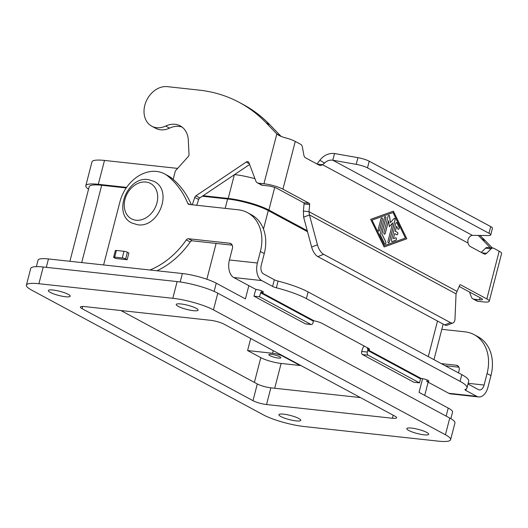 <?xml version="1.0" encoding="UTF-8"?>
<svg xmlns="http://www.w3.org/2000/svg" width="528" height="528" viewBox="0 0 528 528"><rect width="100%" height="100%" fill="white"/><g stroke="black" fill="none" stroke-linecap="round" stroke-linejoin="round"><path stroke-width="0.79" d="M263.558 414.955L31.588 290.077A30.129 5.696 14.5 0 1 26.4 285.14A30.129 5.696 14.5 0 1 38.9 283.714L172.808 298.294A30.129 5.696 14.5 0 1 213.457 309.877L445.427 434.762A30.129 5.696 14.5 0 1 450.615 439.692A30.129 5.696 14.5 0 1 438.115 441.124L304.214 426.538A30.129 5.696 14.5 0 1 263.558 414.955M150.025 270.006A75.326 58.608 -61.7 0 0 186.325 239.884A2.508 1.954 118.3 0 1 188.47 238.735L229.64 243.217A5.023 3.907 118.3 0 1 230.782 243.566A5.023 3.907 118.3 0 1 232.399 248.424L229.416 259.967A14.058 8.422 96.2 0 0 233.739 277.517L255.73 289.357A5.023 0.95 14.5 0 1 260.872 290.585A5.023 0.95 14.5 0 1 263.373 292.109A5.023 0.95 14.5 0 1 261.287 292.354L261.136 292.334A0.502 0.389 -61.7 0 0 260.614 292.769L259.578 296.769L310.972 324.436A2.508 1.505 96.2 0 0 311.322 324.542A2.508 1.505 96.2 0 0 312.979 322.799L313.401 321.182A0.502 0.389 118.3 0 1 313.658 320.819L314.127 320.859A7.531 1.426 14.5 0 1 322.238 323.446L368.26 348.223A7.531 1.426 -165.5 0 1 369.56 349.457A7.531 1.426 -165.5 0 1 368.075 349.906L368.016 350.084A0.502 0.389 -61.7 0 0 367.759 350.447L367.336 352.057L361.746 351.45L362.162 349.84A7.531 5.861 118.3 0 1 364.162 346.018M53.011 290.017A11.299 2.138 14.5 0 1 64.574 292.776A11.299 2.138 14.5 0 1 70.204 296.215A11.299 2.138 14.5 0 1 65.512 296.749A11.299 2.138 14.5 0 1 53.955 293.99A11.299 2.138 14.5 0 1 48.325 290.558A11.299 2.138 14.5 0 1 53.011 290.017M180.919 303.95A11.299 2.138 14.5 0 1 192.482 306.709A11.299 2.138 14.5 0 1 198.112 310.141A11.299 2.138 14.5 0 1 193.42 310.682A11.299 2.138 14.5 0 1 181.863 307.923A11.299 2.138 14.5 0 1 176.233 304.484A11.299 2.138 14.5 0 1 180.919 303.95M296.096 420.882A11.299 2.138 14.5 0 1 284.533 418.123A11.299 2.138 14.5 0 1 278.903 414.691A11.299 2.138 14.5 0 1 283.595 414.157A11.299 2.138 14.5 0 1 295.152 416.909A11.299 2.138 14.5 0 1 300.782 420.347A11.299 2.138 14.5 0 1 296.096 420.882M424.004 434.815A11.299 2.138 14.5 0 1 412.441 432.056A11.299 2.138 14.5 0 1 406.811 428.617A11.299 2.138 14.5 0 1 411.503 428.083A11.299 2.138 14.5 0 1 423.06 430.841A11.299 2.138 14.5 0 1 428.69 434.273A11.299 2.138 14.5 0 1 424.004 434.815M156.968 270.765A75.326 58.608 -61.7 0 0 190.212 241.976A2.508 1.954 118.3 0 1 192.357 240.827L232.221 245.17M271.418 354.354A6.178 1.168 14.5 0 1 277.735 355.865A6.178 1.168 14.5 0 1 280.817 357.746A6.178 1.168 14.5 0 1 278.249 358.037A6.178 1.168 14.5 0 1 271.933 356.525A6.178 1.168 14.5 0 1 268.858 354.651A6.178 1.168 14.5 0 1 271.418 354.354M84.572 306.583L210.481 320.291A10.045 1.901 14.5 0 1 224.03 324.152L394.885 416.13A10.045 1.901 14.5 0 1 396.614 417.773A10.045 1.901 14.5 0 1 392.443 418.255L266.534 404.54A10.045 1.901 14.5 0 1 252.985 400.679L82.13 308.702A10.045 1.901 14.5 0 1 80.401 307.058A10.045 1.901 14.5 0 1 84.572 306.583M191.347 204.686A100.439 78.137 -61.7 0 0 171.831 178.253A35.152 27.35 -61.7 0 0 168.465 176.009L164.578 173.91A35.152 27.35 -61.7 0 0 119.929 201.821L103.607 264.95M467.993 384.001L478.474 389.638A7.029 4.211 96.2 0 0 479.437 389.948A7.029 4.211 96.2 0 0 484.09 385.051L487.073 373.514A40.174 31.258 -61.7 0 0 474.137 334.66L478.031 336.752A40.174 31.258 -61.7 0 1 490.961 375.606L487.978 387.143A14.058 8.422 -83.8 0 1 478.678 396.937A14.058 8.422 -83.8 0 1 476.744 396.323L465.861 390.469A5.023 0.95 -165.5 0 1 464.996 389.644A5.023 0.95 -165.5 0 1 465.221 389.453A40.174 7.597 14.5 0 0 466.976 387.915A40.174 7.597 14.5 0 0 460.06 381.335L306.379 298.604A40.174 7.597 -165.5 0 0 276.355 287.78A5.023 0.95 14.5 0 1 272.6 286.427L261.716 280.566A14.058 8.422 -83.8 0 1 257.4 263.01L260.383 251.473A40.174 31.258 -61.7 0 0 247.447 212.619A40.174 31.258 -61.7 0 0 238.28 209.801L189.116 204.442A2.508 1.954 118.3 0 1 188.542 204.27A2.508 1.954 118.3 0 1 187.81 203.425A100.439 78.137 -61.7 0 0 167.944 176.161A35.152 27.35 -61.7 0 0 164.578 173.91M460.06 381.335L461.789 374.649L308.108 291.918A40.174 7.597 -165.5 0 0 278.084 281.094A5.023 0.95 14.5 0 1 274.329 279.741L263.446 273.88A7.029 4.211 96.2 0 1 261.287 265.102L264.271 253.565A40.174 31.258 -61.7 0 0 251.335 214.711L247.447 212.619M120.905 310.537L257.308 383.968A10.045 1.901 -165.5 0 0 270.857 387.829L360.433 397.584M450.615 439.692L454.938 422.981A30.129 5.696 -165.5 0 0 449.75 418.051L217.78 293.165A30.129 5.696 -165.5 0 0 177.124 281.582L43.223 267.003A30.129 5.696 -165.5 0 0 30.723 268.429L26.4 285.14M300.201 365.158L300.109 365.508L282.744 356.162A7.531 1.426 -165.5 0 0 272.58 353.265L247.599 350.546L250.708 338.514M300.109 365.508L281.12 363.442A15.068 2.851 14.5 0 1 260.792 357.647L247.599 350.546M126.614 187.387L98.314 184.305A30.129 5.696 -165.5 0 0 85.813 185.731A30.129 5.696 -165.5 0 0 88.552 189.202M307.25 230.696L268.871 210.038A30.129 5.696 -165.5 0 0 228.221 198.449L203.108 195.716M307.52 231.7L268.264 210.566A30.129 5.696 -165.5 0 0 227.614 198.983L202.343 196.231M126.232 187.942L101.699 185.269A30.129 5.696 -165.5 0 0 89.199 186.701L69.914 261.281M254.951 178.695A30.129 5.696 -165.5 0 0 234.551 174.596M177.639 168.399L104.491 160.433A30.129 5.696 -165.5 0 0 91.984 161.865L85.813 185.731M248.846 285.655L245.421 298.888L216.249 283.186A25.106 4.745 -165.5 0 0 182.378 273.53L48.47 258.951A25.106 4.745 -165.5 0 0 38.056 260.139L36.373 266.64M450.866 418.678L452.542 412.177A25.106 4.745 -165.5 0 0 448.219 408.065L419.054 392.363L422.598 378.655M441.296 363.62L456.331 365.257A5.023 3.907 118.3 0 1 457.479 365.607A5.023 3.907 118.3 0 1 459.096 370.465L458.476 372.867M474.137 334.66A40.174 31.258 -61.7 0 0 464.977 331.835L441.824 329.314M368.478 348.348L368.016 350.084L367.158 347.629M419.503 382.866L368.108 355.192L362.518 354.585L413.912 382.252L419.503 382.866L420.539 378.866A0.502 0.389 118.3 0 1 421.06 378.431L421.212 378.444A5.023 0.95 -165.5 0 1 426.353 379.672A5.023 0.95 -165.5 0 1 428.855 381.203A5.023 0.95 -165.5 0 1 426.769 381.44L427.145 379.982M362.518 354.585A2.508 1.505 -83.8 0 1 361.746 351.45M368.108 355.192A2.508 1.505 -83.8 0 1 367.336 352.057M426.769 381.44L448.76 393.281A14.058 8.422 96.2 0 0 450.701 393.888L478.678 396.937M445.183 365.713L458.918 367.211M461.789 374.649A40.174 7.597 14.5 0 1 468.706 381.229L466.976 387.915M259.578 296.769L253.981 296.155L255.017 292.156A7.531 5.861 118.3 0 1 256.212 289.423M253.981 296.155L305.382 323.829A2.508 1.505 96.2 0 0 305.725 323.935L311.322 324.542M113.632 257.255L115.355 250.569A2.508 0.475 -165.5 0 1 116.398 250.45L123.994 251.275A2.508 0.475 -165.5 0 1 127.38 252.239L128.878 253.044L127.149 259.73L115.553 258.469L114.061 257.664A2.508 0.475 14.5 0 1 113.632 257.255A2.508 0.475 14.5 0 1 114.668 257.136L122.265 257.961A2.508 0.475 14.5 0 1 125.651 258.925L127.149 259.73M456.911 291.317L308.986 211.682L309.659 204.567A1.254 0.752 96.2 0 0 309.217 203.32L282.922 189.163A14.058 2.66 14.5 0 0 263.947 183.757L258.489 183.163A5.023 3.907 118.3 0 1 257.341 182.807L261.228 184.899A5.023 3.907 -61.7 0 0 262.376 185.255L267.841 185.849A7.029 1.327 -165.5 0 1 277.325 188.555L303.62 202.712A1.254 0.752 -83.8 0 1 304.062 203.953L303.389 211.068L308.986 211.682L309.434 214.916L317.427 244.768A10.045 4.653 -111.4 0 0 323.638 254.344L450.47 322.621A10.045 4.653 68.6 0 0 452.991 322.951A10.045 4.653 68.6 0 0 454.991 318.826L456.053 293.845L459.631 285.305A1.254 0.752 -83.8 0 1 460.357 284.724A1.254 0.752 -83.8 0 1 460.535 284.777L486.829 298.94A14.058 2.66 14.5 0 1 489.251 301.237A14.058 2.66 14.5 0 1 483.417 301.904L477.959 301.31A5.023 3.907 118.3 0 1 476.81 300.96L472.923 298.868A5.023 3.907 -61.7 0 0 474.065 299.218L479.53 299.812A7.029 1.327 -165.5 0 0 482.447 299.482A7.029 1.327 -165.5 0 0 481.239 298.327L459.122 286.427M489.251 301.237L501.6 253.499A14.058 2.66 -165.5 0 0 499.178 251.196L493.713 248.252A5.023 3.01 96.2 0 0 493.027 248.035A5.023 3.01 96.2 0 0 491.146 248.813L486.559 253.341A5.023 3.01 -83.8 0 1 484.684 254.113A5.023 3.01 -83.8 0 1 483.991 253.895L470.408 246.583A7.531 4.514 -83.8 0 1 468.039 243.045L322.496 164.69L324.548 163.079C326.865 160.723 329.611 159.766 332.798 160.222L356.195 164.347A10.045 1.901 14.5 0 1 367.488 167.878L369.217 161.198A10.045 1.901 -165.5 0 0 357.925 157.661L334.528 153.536L332.798 160.222L472.382 235.363C470.422 235.574 468.897 237.184 467.815 240.207L468.039 243.045M278.744 135.32L283.457 137.306A14.058 2.66 -165.5 0 1 295.264 141.418L300.729 144.362A5.023 3.01 -83.8 0 1 302.419 147.213L303.824 154.961A5.023 3.01 96.2 0 0 305.514 157.813L319.097 165.125A7.531 4.514 96.2 0 0 320.133 165.455A7.531 4.514 96.2 0 0 322.496 164.69L317.216 164.116M384.12 246.965L370.696 219.344L393.38 211.16L406.811 238.781L384.12 246.965M406.811 238.781L393.327 211.18M384.107 246.939L406.745 238.775M372.016 220.084L384.476 245.586L405.418 238.036L393.023 212.54L372.016 220.084L384.476 245.586M393.023 212.54L372.082 220.09M391.479 239.943L395.749 223.417A1.254 0.752 -83.8 0 1 396.581 222.545A1.254 0.752 -83.8 0 1 397.056 222.948L399.122 227.198A1.254 0.752 -83.8 0 1 399.155 228.584A1.254 0.752 -83.8 0 1 398.376 229.291A1.254 0.752 -83.8 0 1 397.894 228.888L396.607 226.235L395.314 231.238L397.393 232.36A1.254 0.752 -83.8 0 1 397.815 233.779A1.254 0.752 -83.8 0 1 396.95 234.795A1.254 0.752 -83.8 0 1 396.779 234.742L394.693 233.62L393.4 238.623L395.584 237.838A1.254 0.752 -83.8 0 1 395.795 237.811A1.254 0.752 -83.8 0 1 396.422 238.96A1.254 0.752 -83.8 0 1 395.743 240.28L392.251 241.534A1.254 0.752 -83.8 0 1 392.033 241.56A1.254 0.752 -83.8 0 1 391.479 239.943M380.972 218.757A1.254 0.752 -83.8 0 1 381.803 217.886A1.254 0.752 -83.8 0 1 382.364 219.509L379.586 230.248A1.254 0.752 -83.8 0 1 378.754 231.119A1.254 0.752 -83.8 0 1 378.193 229.495L380.972 218.757M380.259 233.746L384.463 217.503A1.254 0.752 -83.8 0 1 385.295 216.625A1.254 0.752 -83.8 0 1 385.849 218.249L381.83 233.805L385.803 241.989A1.254 0.752 -83.8 0 1 385.836 243.375A1.254 0.752 -83.8 0 1 385.057 244.081A1.254 0.752 -83.8 0 1 384.575 243.679L380.338 234.967A1.254 0.752 -83.8 0 1 380.259 233.746M392.733 222.856L389.367 226.677L388.562 220.612L385.282 233.31A1.254 0.752 -83.8 0 1 384.45 234.181A1.254 0.752 -83.8 0 1 383.889 232.564L388.126 216.176A1.254 0.752 -83.8 0 1 388.958 215.305A1.254 0.752 -83.8 0 1 389.565 216.157L390.423 222.605L393.994 218.539A1.254 0.752 -83.8 0 1 394.515 218.295A1.254 0.752 -83.8 0 1 395.076 219.919L389.374 241.949A1.254 0.752 -83.8 0 1 388.542 242.821A1.254 0.752 -83.8 0 1 387.988 241.197L392.733 222.856L389.36 226.604M396.917 234.795A1.254 0.752 96.2 0 0 397.749 233.746A1.254 0.752 96.2 0 0 397.327 232.346L395.248 231.224L396.607 226.235M394.693 233.62L393.4 238.623M392 241.56A1.254 0.752 96.2 0 0 392.185 241.527L395.677 240.273A1.254 0.752 96.2 0 0 396.356 238.979A1.254 0.752 96.2 0 0 395.762 237.805M398.343 229.284A1.254 0.752 96.2 0 0 399.095 228.551A1.254 0.752 96.2 0 0 399.056 227.192L396.99 222.941A1.254 0.752 96.2 0 0 396.548 222.545M378.721 231.112A1.254 0.752 96.2 0 0 379.52 230.234L382.292 219.503A1.254 0.752 96.2 0 0 381.77 217.886M385.024 244.075A1.254 0.752 96.2 0 0 385.777 243.342A1.254 0.752 96.2 0 0 385.737 241.976L381.764 233.798L385.783 218.242A1.254 0.752 96.2 0 0 385.262 216.625M390.423 222.605L389.499 216.15A1.254 0.752 96.2 0 0 388.925 215.305M388.509 242.814A1.254 0.752 96.2 0 0 389.308 241.943L395.003 219.912A1.254 0.752 96.2 0 0 394.482 218.295M384.417 234.181A1.254 0.752 96.2 0 0 385.216 233.303L388.562 220.612M479.879 235.442A175.765 136.745 118.3 0 1 485.476 240.86L492.32 247.962M490.235 247.731L481.589 238.762A175.765 136.745 -61.7 0 0 478.229 235.429M469.498 292.01L471.398 297.066A5.023 3.907 -61.7 0 0 472.923 298.868M316.899 164.083L319.869 160.248C323.882 155.199 328.766 152.962 334.528 153.536M257.341 182.807A5.023 3.907 118.3 0 1 255.823 181.005L248.939 162.736A2.508 1.954 -61.7 0 0 248.18 161.832A2.508 1.954 -61.7 0 0 246.233 162.037L195.934 195.829A2.508 1.954 -61.7 0 0 194.753 197.413L192.284 204.791M266.006 122.707L276.83 133.934L279.008 135.109L280.724 136.026L269.894 124.799A175.765 136.745 -61.7 0 0 243.276 104.557L239.389 102.465A175.765 136.745 118.3 0 1 266.006 122.707L269.894 124.799M173.164 179.368L175.336 170.966L188.212 156.592A2.508 1.954 -61.7 0 0 189.011 154.427L188.318 140.191A22.598 17.582 -61.7 0 0 180.233 125.895A22.598 17.582 -61.7 0 0 165.673 126.047A21.595 16.797 118.3 0 1 151.76 126.192A21.595 16.797 118.3 0 1 145.82 102.201A21.595 16.797 118.3 0 1 167.303 86.645L199.28 90.13A175.765 136.745 118.3 0 1 239.389 102.465M151.76 126.192L155.648 128.284A21.595 16.797 -61.7 0 0 169.561 128.139A22.598 17.582 118.3 0 1 182.087 127.096M196.713 205.273L198.64 199.505A2.508 1.954 118.3 0 1 199.822 197.921L249.599 164.485M280.724 136.026L281.054 136.541M279.002 135.498L276.83 133.934L263.947 183.757M481.265 252.43L485.549 248.206A5.023 3.01 -83.8 0 1 487.43 247.427L493.027 248.035M456.053 293.845L309.434 214.916L303.633 217.186L303.389 211.068M452.991 322.951L447.19 325.228A10.045 4.653 -111.4 0 1 444.668 324.898L317.836 256.615A10.045 4.653 68.6 0 1 311.626 247.038L303.633 217.186M472.382 235.363L488.433 235.534A10.045 1.901 -165.5 0 0 490.723 234.934A10.045 1.901 -165.5 0 0 488.994 233.29L367.488 167.878M488.994 233.29L490.723 226.604L369.217 161.198M490.723 226.604A10.045 1.901 14.5 0 1 492.452 228.254L490.723 234.934M186.325 239.884L190.212 241.976M167.944 176.161L171.831 178.253M187.81 203.425L189.849 204.521M272.6 286.427L274.329 279.741M260.383 251.473L264.271 253.565M229.64 243.217L231.713 244.332M261.287 292.354L261.664 290.895M188.47 238.735L192.357 240.827M172.808 298.294L177.124 281.582M38.9 283.714L43.223 267.003M445.427 434.762L449.75 418.051M213.457 309.877L217.78 293.165M145.906 182.028A20.09 15.629 118.3 0 1 156.955 202.871A20.09 15.629 118.3 0 1 136.026 220.222A20.09 15.629 118.3 0 1 124.978 199.386A20.09 15.629 118.3 0 1 145.906 182.028M257.308 383.968L252.985 400.679M270.857 387.829L266.534 404.54M393.221 415.239L392.443 418.255M82.711 306.458L82.13 308.702M272.58 353.265L273.26 350.651M282.744 356.162L282.836 355.813M274.705 388.252L281.12 363.442M254.397 382.404L260.792 357.647M268.871 210.038L274.712 187.453M228.221 198.449L234.359 174.722M98.314 184.305L104.491 160.433M428.294 356.618L437.501 321.037M263.479 229.066L268.264 210.566M206.857 279.233L216.117 243.415M225.185 208.369L227.614 198.983M81.715 262.568L101.699 185.269M214.13 291.397L216.249 283.186M446.14 416.11L448.219 408.065M46.306 267.34L48.47 258.951M180.193 281.972L182.378 273.53M468.171 383.315L484.09 385.051M368.075 349.906L421.06 378.431M420.539 378.866L367.759 350.447M448.76 393.281L476.744 396.323M276.355 287.78L278.084 281.094M458.403 366.373L456.331 365.257M490.961 375.606L487.073 373.514M465.861 390.469L466.27 388.892M261.716 280.566L233.739 277.517M261.136 292.334L314.127 320.859M306.379 298.604L308.108 291.918M313.401 321.182L260.614 292.769M310.972 324.436L305.382 323.829M229.416 259.967L257.4 263.01M486.829 298.94L499.178 251.196M295.264 141.418L282.922 189.163M479.53 299.812L480.077 297.706M324.548 163.079L319.869 160.248M165.673 126.047L169.561 128.139M127.38 252.239L125.651 258.925M123.994 251.275L122.265 257.961M116.398 250.45L114.668 257.136M194.753 197.413L198.64 199.505M195.934 195.829L199.822 197.921M246.233 162.037L249.302 163.687M258.489 183.163L262.376 185.255M309.217 203.32L303.62 202.712M460.535 284.777L460.178 284.744M477.959 301.31L474.065 299.218M309.659 204.567L304.062 203.953M323.638 254.344L317.836 256.615M317.427 244.768L311.626 247.038M450.47 322.621L444.668 324.898M486.559 253.341L482.038 252.846M491.146 248.813L485.549 248.206M356.195 164.347L357.925 157.661M485.476 240.86L481.589 238.762M154.097 181.394C173.375 190.483 158.618 228.294 137.59 224.763L131.723 222.955C112.444 213.866 127.208 176.055 148.229 179.579L154.097 181.394M424.723 395.419L428.149 382.18M433.97 359.674L443.17 324.093"/></g></svg>
